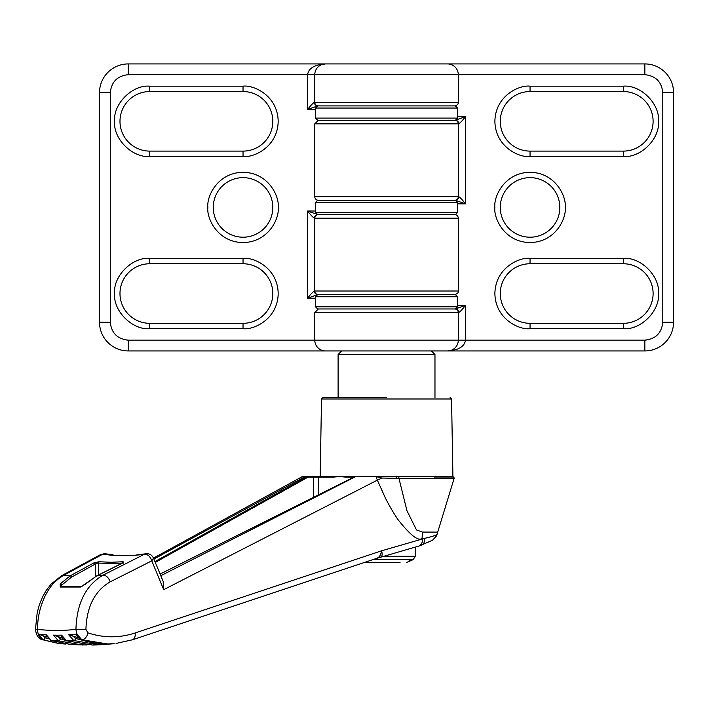 <?xml version="1.0" encoding="UTF-8"?>
<svg xmlns="http://www.w3.org/2000/svg" width="709" height="709" viewBox="0 0 709 709"><rect width="100%" height="100%" fill="white"/><g stroke="black" fill="none" stroke-linecap="round" stroke-linejoin="round"><path stroke-width="1.06" d="M455.426 105.898L317.659 105.898L315.505 108.052L457.571 108.052L455.426 105.898M457.571 118.102L455.426 120.255L317.659 120.255L315.505 118.102L457.571 118.102L457.571 108.052M315.505 212.452L457.571 212.452L455.426 214.605L317.659 214.605L315.505 212.452L315.505 202.411L317.659 200.257L455.426 200.257L457.571 202.411L315.505 202.411M393.991 562.609L400.044 562.609M386.449 562.334L376.426 562.609L396.65 562.609M373.466 559.472L413.329 559.472L415.244 556.299L384.535 556.299M393.991 562.547L386.538 562.343M365.552 562.131L376.426 562.609M431.382 350.937L434.971 354.527L338.104 354.527L338.104 397.572M355.289 476.501L398.724 476.501L398.945 478.353L454.141 478.353L437.71 532.104L422.502 532.096L416.475 529.933L406.957 510.719L398.945 478.353L381.983 478.052L377.365 480.135L385.306 497.886C387.983 503.124 390.934 508.911 397.749 519.298C410.263 535.171 418.372 541.534 422.05 538.406L424.505 538.397C424.851 542.039 423.725 544.326 421.128 545.256M386.538 397.572L341.578 397.572C308.911 397.572 326.619 397.572 341.578 397.572M398.724 476.501L452.909 476.501L454.203 477.928L434.387 477.928M135.056 632.986A7.179 4.759 -108.3 0 1 132.415 639.802L376.603 558.391C379.315 557.451 380.937 554.943 381.469 550.849L135.056 632.986C119.422 638.118 103.709 638.073 87.907 632.853L85.922 629.37L75.952 629.37C76.643 635.122 78.717 638.596 82.182 639.802L107.467 643.949L114.122 643.648C104.179 644.924 93.296 643.63 81.455 639.775C78.628 638.437 76.926 636.664 76.368 634.466L76.864 634.112A348.828 246.661 90 0 1 68.72 634.83L78.513 637.843M76.864 634.112L81.916 639.828L106.385 644.073L114.122 643.648M452.909 476.501L451.553 398.981L321.523 398.981L320.167 476.501L355.891 476.501L160.801 575.726M155.298 562.414L307.963 477.184L318.492 477.184A0.718 0.505 -90 0 1 318.997 476.501L307.334 476.501L154.961 561.599M85.922 629.37C86.72 606.691 94.784 590.863 110.099 581.894L151.779 560.846L163.69 589.675L163.176 581.477L153.516 558.107L151.779 560.846C150.228 556.503 147.844 554.27 144.627 554.137L103.009 575.185A290.141 205.167 90 0 1 96.805 575.885L80.72 587.025L60.283 587.025L60.132 584.021L70.111 575.885A1.436 0.993 61.4 0 1 71.441 577.179L96.814 563.247L98.329 563.052A1.436 1.019 -84.9 0 1 99.056 561.75L93.916 562.884L70.111 575.885A290.141 205.167 90 0 1 63.907 575.185L102.867 554.137L100.66 554.535L105.189 553.756A7.179 5.043 98.9 0 0 102.867 554.137A269.402 190.499 -90 0 0 112.35 555.28L135.339 555.253M86.755 641.432L75.579 638.446A2.154 1.48 109.4 0 1 73.754 640.528L98.223 644.773L108.424 644.047L102.743 644.632M92.755 645.057L66.611 640.839A2.154 1.48 109.4 0 1 66.238 640.785C63.455 639.5 61.745 637.701 61.098 635.388L61.603 635.14A348.828 246.661 90 0 1 53.459 635.14L62.605 638.065M163.69 589.675L377.365 480.135L376.036 476.714L355.891 476.501M422.059 538.406L422.059 539.079L381.469 550.849C382.736 554.394 382.266 556.574 380.042 557.398L419.427 545.886L380.042 557.398A71.751 53.37 77.6 0 0 377.268 558.178M110.099 581.894A7.179 4.591 63.2 0 0 103.009 575.185C85.7 585.412 76.678 603.474 75.952 629.37A344.087 243.302 -90 0 1 37.55 629.37C37.799 635.122 39.58 638.596 42.877 639.802L59.37 643.595M419.09 545.983C421.873 544.122 422.856 541.836 422.059 539.141L422.059 539.079M422.059 539.141L424.505 538.397C432.153 536.616 436.363 535.224 437.143 534.231L437.675 532.096M422.502 532.096L422.05 538.406M160.11 574.068L355.2 476.501M396.349 478.318L396.012 476.501L372.712 476.501M361.182 476.501L346.798 476.501A0.718 0.505 90 0 0 346.284 477.184L353.8 477.184M381.983 478.052L375.522 476.501M145.779 553.756A7.179 5.043 81.1 0 0 144.627 554.137A269.402 190.499 -90 0 1 135.144 555.28L145.779 553.756C149.253 553.375 151.832 554.828 153.516 558.107L302.486 476.501L307.334 476.501M96.389 576.098A1.436 0.904 63.6 0 1 96.575 575.947A1.436 0.904 63.6 0 1 96.805 575.885L122.967 562.884L123.127 561.75L111.074 562.281L99.056 561.75M100.66 554.535L61.772 575.584A7.179 4.919 61.6 0 1 63.907 575.185C56.108 580.077 51.172 584.119 44.942 596.296C39.934 607.064 37.471 618.08 37.55 629.37L35.45 629.37C36.248 635.335 38.454 638.747 42.044 639.607L42.044 639.607A7.179 5.096 -70.1 0 0 42.877 639.802A354.527 250.694 90 0 0 43.134 639.828L38.197 634.112L46.865 637.019M354.819 477.184L355.138 476.51L354.819 477.184M138.503 554.686L134.719 555.307L113.041 555.307A0.718 0.505 94.5 0 0 112.837 555.351M112.846 555.342A0.718 0.585 101.7 0 0 112.642 555.253L112.642 555.253A0.718 0.585 101.7 0 0 112.35 555.28L111.907 554.642L113.032 554.917A0.718 0.496 -66.6 0 1 113.139 554.943L111.907 554.642M113.245 555.014L113.821 555.369M95.254 576.639L95.236 564.178A1.436 0.993 -118.7 0 0 93.916 562.884M98.347 575.07L98.329 563.052L110.409 563.584L122.515 563.052A1.436 1.01 -95 0 1 123.127 561.75M122.515 563.052L123.136 563.247L123.41 562.547L96.575 575.947L85.39 584.154A1.436 0.762 -135.3 0 0 85.257 584.491M46.333 634.83L51.296 640.528A2.154 1.48 109.4 0 1 51.013 640.475L45.846 634.972L46.333 634.83A348.828 246.661 90 0 1 38.197 634.112M65.042 640.227L60.354 638.756A2.154 1.48 109.4 0 1 58.439 640.839L53.459 635.14M61.603 635.14L66.611 640.839A354.527 250.694 90 0 0 73.754 640.528L68.72 634.83M60.132 584.021A1.436 0.86 41.2 0 1 61.736 585.111L71.441 577.179M60.283 587.025A1.436 1.01 -86.2 0 1 61.018 586.671L61.258 587.025M61.258 586.689L61.736 585.111L61.816 586.724M80.72 587.025A1.436 1.019 -93.8 0 1 81.34 586.671L61.018 586.671M85.754 584.021A1.436 0.762 -135.3 0 0 85.39 584.154L81.34 586.671M437.205 534.072L436.62 535.844L432.499 540.24L419.427 545.886M318.518 495.05L318.492 477.184L332.875 477.184L339.611 476.501L346.284 477.184M332.875 477.184A0.718 0.505 -90 0 1 333.381 476.501L318.997 476.501M306.944 476.501L320.849 476.501M113.387 555.333A0.718 0.496 -66.6 0 0 113.139 554.943L113.91 555.369M75.579 638.446L72.398 635.654M60.354 638.756L57.287 636.141M48.309 638.782L45.137 637.745L42.185 635.299M313.369 497.647L313.343 477.184A0.718 0.523 -90 0 0 312.82 476.501M307.963 477.184L307.431 476.51M153.915 559.055L305.269 476.501M71.689 644.658L51.296 640.528A354.527 250.694 90 0 0 58.439 640.839L82.909 645.075M45.137 637.745A2.154 1.48 109.4 0 1 43.134 639.828L59.848 643.648L65.503 644.038M455.426 294.607L317.659 294.607L315.505 296.761L457.571 296.761L455.426 294.607M457.571 306.811L455.426 308.964L317.659 308.964L315.505 306.811L457.571 306.811L457.571 296.761M333.815 350.937L128.232 350.937L128.232 340.169L314.787 340.169A10.759 10.759 0 0 0 325.546 350.937L447.53 350.937A10.759 10.759 0 0 0 458.289 340.169L458.289 312.545L458.289 340.169L314.787 340.169L314.787 312.545L318.376 308.964M318.376 200.257A3.589 3.589 0 0 1 314.787 196.668L314.787 123.836L318.376 120.255M454.708 200.257A3.589 3.589 0 0 0 458.289 196.668L458.289 123.836A3.589 3.589 0 0 0 454.708 120.255M559.826 207.427A29.778 29.778 0 0 1 530.048 237.205A29.778 29.778 0 0 1 500.27 207.427A29.778 29.778 0 0 1 530.048 177.649A29.778 29.778 0 0 1 559.826 207.427A29.778 29.778 0 0 0 530.048 177.649A29.778 29.778 0 0 0 500.27 207.427M623.326 91.55A29.778 29.778 0 0 1 653.104 121.328A29.778 29.778 0 0 1 623.326 151.106L530.048 151.106A29.778 29.778 0 0 1 500.27 121.328A29.778 29.778 0 0 1 530.048 91.55L623.326 91.55L623.326 86.17L530.048 86.17C519.759 84.752 495.369 95.307 494.882 121.328C495.369 147.348 519.759 157.903 530.048 156.485L623.326 156.485L623.326 151.106A29.778 29.778 0 0 0 653.104 121.328M623.326 263.757A29.778 29.778 0 0 1 653.104 293.535A29.778 29.778 0 0 1 623.326 323.313L530.048 323.313A29.778 29.778 0 0 1 500.27 293.535A29.778 29.778 0 0 1 530.048 263.757L623.326 263.757L623.326 258.377L530.048 258.377C519.759 256.959 495.369 267.515 494.882 293.535C495.369 319.555 519.759 330.102 530.048 328.692L623.326 328.692L623.326 323.313A29.778 29.778 0 0 0 653.104 293.535M439.27 63.925L644.853 63.925A28.697 28.697 0 0 1 673.55 92.622L673.55 322.232A28.697 28.697 0 0 1 644.853 350.937L644.853 340.169L465.467 340.169C464.519 346.612 458.537 350.202 447.53 350.937L644.853 350.937A28.697 28.697 0 0 0 673.55 322.232L662.791 322.232C661.648 333.053 655.665 339.035 644.853 340.169M447.539 350.937L451.092 350.326M455.32 200.257L465.467 203.846C462.56 200.035 460.309 197.643 458.705 196.668A3.589 3.385 90 0 1 455.32 200.257M314.787 196.668L458.289 196.668L458.289 123.836L314.787 123.836M458.705 123.836C460.309 122.861 462.56 120.468 465.467 116.666L455.32 120.255A3.589 3.385 90 0 1 458.705 123.836L458.289 123.836M458.705 312.545C460.309 311.57 462.56 309.177 465.467 305.375L455.32 308.964A3.589 3.385 90 0 1 458.705 312.545L458.289 312.545A3.589 3.589 0 0 0 454.708 308.964M318.376 105.898A3.589 3.589 0 0 1 314.787 102.309L314.787 74.684L458.289 74.684L458.289 102.309C458.484 104.055 457.287 105.251 454.708 105.898M454.708 214.605A3.589 3.589 0 0 1 458.289 218.195L458.289 291.018C458.794 292.436 457.597 293.623 454.708 294.607M318.376 214.605A3.589 3.589 0 0 0 314.787 218.195L314.787 291.018A3.589 3.589 0 0 0 318.376 294.607M644.853 74.684C655.665 75.828 661.648 81.81 662.791 92.622L673.55 92.622A28.697 28.697 0 0 0 644.853 63.925L644.853 74.684L458.289 74.684A10.759 10.759 0 0 0 447.53 63.925L128.232 63.925L128.232 74.684L307.609 74.684C308.557 68.241 314.539 64.652 325.546 63.925L321.983 64.528M315.505 109.487L307.609 109.487L317.756 105.898A3.589 3.385 -90 0 1 314.379 102.309C312.766 103.292 310.515 105.685 307.609 109.487L307.609 74.684L314.787 74.684A10.759 10.759 0 0 1 325.546 63.925M213.258 207.427A29.778 29.778 0 0 1 243.036 177.649A29.778 29.778 0 0 1 272.814 207.427A29.778 29.778 0 0 1 243.036 237.205A29.778 29.778 0 0 1 213.258 207.427A29.778 29.778 0 0 0 243.036 237.205A29.778 29.778 0 0 0 272.814 207.427M149.759 328.692L149.759 323.313A29.778 29.778 0 0 1 119.981 293.535A29.778 29.778 0 0 1 149.759 263.757L243.036 263.757A29.778 29.778 0 0 1 272.814 293.535A29.778 29.778 0 0 1 243.036 323.313L149.759 323.313A29.778 29.778 0 0 1 119.981 293.535A29.778 29.778 0 0 1 149.759 263.757L149.759 258.377C132.361 256.8 113.023 276.138 114.601 293.535C113.023 310.932 132.361 330.261 149.759 328.692L243.036 328.692C253.317 330.102 277.715 319.555 278.194 293.535C277.715 267.515 253.317 256.959 243.036 258.377L149.759 258.377M149.759 156.485L149.759 151.106A29.778 29.778 0 0 1 119.981 121.328A29.778 29.778 0 0 1 149.759 91.55L243.036 91.55A29.778 29.778 0 0 1 272.814 121.328A29.778 29.778 0 0 1 243.036 151.106L149.759 151.106A29.778 29.778 0 0 1 119.981 121.328A29.778 29.778 0 0 1 149.759 91.55L149.759 86.17C132.361 84.593 113.023 103.931 114.601 121.328C113.023 138.725 132.361 158.054 149.759 156.485L243.036 156.485C253.317 157.903 277.715 147.348 278.194 121.328C277.715 95.307 253.317 84.752 243.036 86.17L149.759 86.17M128.232 340.169C117.41 339.035 111.437 333.053 110.294 322.232L99.526 322.232A28.697 28.697 0 0 0 128.232 350.937A28.697 28.697 0 0 1 99.526 322.232L99.526 92.622A28.697 28.697 0 0 1 128.232 63.925A28.697 28.697 0 0 0 99.526 92.622L110.294 92.622C111.437 81.81 117.41 75.828 128.232 74.684M317.756 214.605L307.609 211.016C310.515 214.827 312.766 217.211 314.379 218.195A3.589 3.385 -90 0 1 317.756 214.605M314.379 291.018C312.766 292.002 310.515 294.395 307.609 298.197L317.756 294.607A3.589 3.385 -90 0 1 314.379 291.018L458.289 291.018M407.879 559.472A57.402 11.495 -116.2 0 0 409.669 560.27A57.402 11.495 63.8 0 0 411.92 560.19L406.275 562.609M81.455 639.775A2.154 1.48 109.4 0 0 81.916 639.828A354.527 250.694 90 0 0 82.182 639.802A7.179 4.75 -71.4 0 0 87.907 632.853M437.701 532.104L436.62 535.844M86.994 644.96L71.272 644.632L51.013 640.475A2.154 1.48 109.4 0 1 50.667 640.271M458.289 312.545L314.787 312.545M530.048 328.692L530.048 323.313A29.778 29.778 0 0 1 500.27 293.535A29.778 29.778 0 0 1 530.048 263.757L530.048 258.377M530.048 156.485L530.048 151.106A29.778 29.778 0 0 1 500.27 121.328A29.778 29.778 0 0 1 530.048 91.55L530.048 86.17M494.882 207.427C493.473 217.716 504.019 242.106 530.048 242.593C556.069 242.106 566.615 217.716 565.206 207.427C566.615 197.146 556.069 172.748 530.048 172.269C504.019 172.748 493.473 197.146 494.882 207.427M623.326 156.485C640.714 158.054 660.052 138.725 658.484 121.328C660.052 103.931 640.714 84.593 623.326 86.17M623.326 328.692C640.714 330.261 660.052 310.932 658.484 293.535C660.052 276.138 640.714 256.8 623.326 258.377M662.791 92.622L662.791 322.232M457.571 116.666L465.467 116.666L465.467 203.846L457.571 203.846M457.571 305.375L465.467 305.375L465.467 340.169L458.289 340.169M314.379 102.309L458.289 102.309M458.289 218.195L314.379 218.195M278.194 207.427C279.603 197.146 269.057 172.748 243.036 172.269C217.007 172.748 206.461 197.146 207.879 207.427C206.461 217.716 217.007 242.106 243.036 242.593C269.057 242.106 279.603 217.716 278.194 207.427M243.036 258.377L243.036 263.757A29.778 29.778 0 0 1 272.814 293.535A29.778 29.778 0 0 1 243.036 323.313L243.036 328.692M243.036 86.17L243.036 91.55A29.778 29.778 0 0 1 272.814 121.328A29.778 29.778 0 0 1 243.036 151.106L243.036 156.485M110.294 322.232L110.294 92.622M315.505 298.197L307.609 298.197L307.609 211.016L315.505 211.016M315.505 118.102L315.505 108.052M457.571 212.452L457.571 202.411M434.971 354.527L434.971 397.572M415.244 547.313L415.244 556.299M341.694 350.937L338.104 354.527M411.92 560.19L413.329 559.472M451.553 398.981L450.126 397.572M102.708 644.632L92.711 645.057L66.238 640.785M132.415 639.802L116.054 643.435M380.104 557.389L376.966 558.293M160.101 574.042L355.067 476.537M113.041 555.307L112.403 555.448M112.128 554.651L105.189 553.756M61.772 575.584L51.021 584.172L46.067 590.668L42.425 597.191L39.394 604.68L37.205 612.647L35.45 629.37M321.523 398.981L322.958 397.572M42.044 639.607L58.687 643.524M58.714 643.524L65.529 644.047M315.505 306.811L315.505 296.761"/></g></svg>
